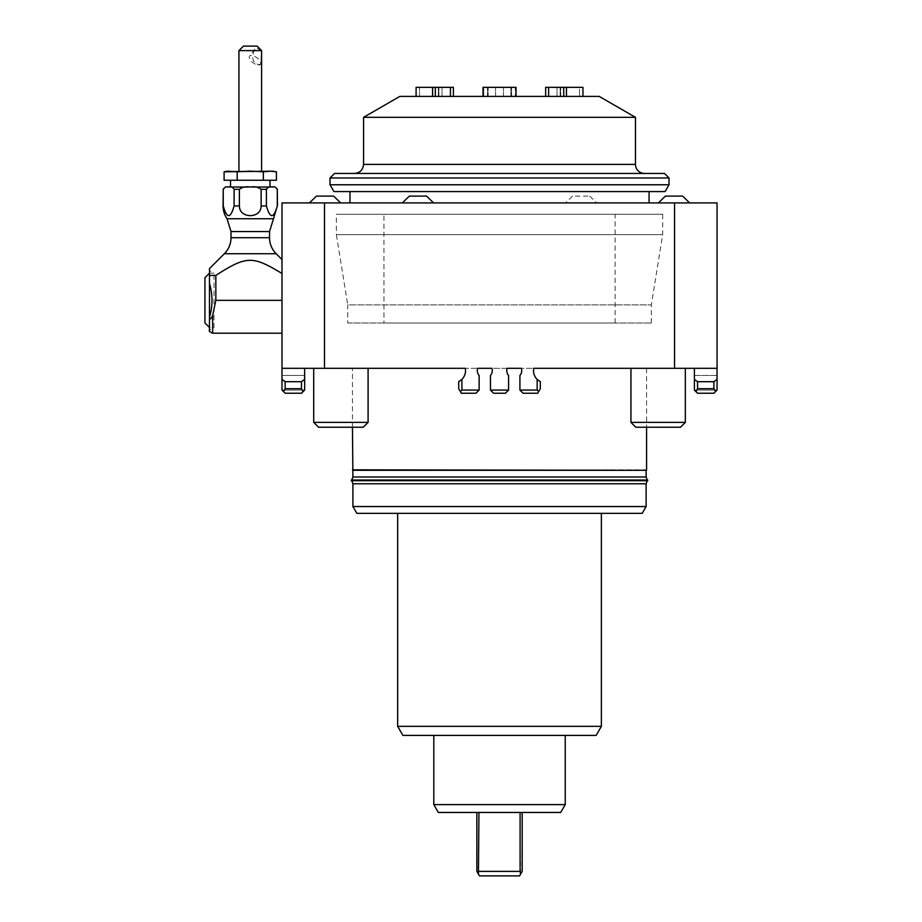 <?xml version="1.0" encoding="UTF-8"?>
<svg xmlns="http://www.w3.org/2000/svg" width="922" height="922" viewBox="0 0 922 922"><rect width="100%" height="100%" fill="white"/><g stroke="black" fill="none" stroke-linecap="round" stroke-linejoin="round"><path stroke-width="0.69" stroke-dasharray="4.61 3.46" d="M347.732 323L651.347 323L347.732 323L347.698 304.871L651.347 304.871L347.732 304.871L336.369 234.626L662.676 234.626L336.369 234.626L336.369 214.238L662.676 214.238L336.369 214.238M383.978 323L615.089 323L383.978 323L383.955 214.238L615.089 214.238L383.978 214.238M301.471 388.715L301.471 381.696L304.652 379.403L304.652 390.075L304.652 368.316L304.652 375.473L281.994 375.473L281.994 368.316L281.994 375.473L304.652 375.473L304.652 368.316L281.994 368.316L304.652 368.316L304.652 375.473L281.994 375.473L281.994 368.316L324.486 368.316L324.486 202.909L281.994 202.909L281.994 368.316L304.652 368.316L281.994 368.316L304.652 368.316L281.994 368.316L281.994 390.075L281.994 375.473L281.994 390.075L281.994 379.403L285.163 381.696L285.163 388.715L301.471 388.715L303.131 391.585L301.471 393.245L285.163 393.245L281.994 390.075L281.994 375.473L304.652 375.473L304.652 390.075L303.131 391.585M717.051 379.403L717.051 368.316L717.051 390.075L713.882 393.245L697.562 393.245L713.882 393.245L697.562 393.245L694.393 390.075L694.393 379.403L697.562 381.696L713.882 381.696L717.051 379.403L717.051 202.909L674.558 202.909L674.558 368.316L533.723 368.316A12.459 12.459 0 0 0 537.157 379.403L537.157 390.075L538.678 391.585L540.327 388.715L537.71 393.245L538.678 391.585L537.157 390.075L519.916 390.075L537.157 390.075L519.916 390.075L523.085 393.245L537.71 393.245L523.085 393.245L519.916 390.075L519.916 375.473A7.48 7.48 0 0 0 521.379 368.316A7.48 7.48 0 0 1 519.916 375.473A7.48 7.48 0 0 0 521.379 368.316L507.123 368.316A7.48 7.48 0 0 0 508.587 375.473L508.587 390.075L490.458 390.075L490.458 375.473A7.48 7.48 0 0 0 491.922 368.316A7.48 7.48 0 0 1 490.458 375.473A7.48 7.48 0 0 0 491.922 368.316L477.665 368.316A7.48 7.48 0 0 0 479.129 375.473L479.129 390.075L479.129 375.473L479.129 390.075L475.959 393.245L479.129 390.075L461.887 390.075L479.129 390.075L461.887 390.075L460.366 391.585L461.323 393.245L475.959 393.245L461.323 393.245L460.366 391.585L461.323 393.245L475.959 393.245L479.129 390.075M717.051 368.316L717.051 390.075L717.051 368.316L694.393 368.316L694.393 375.473L717.051 375.473L694.393 375.473L694.393 368.316L717.051 368.316L674.558 368.316M717.051 375.473L694.393 375.473L694.393 368.316L694.393 390.075L697.562 393.245L713.882 393.245L717.051 390.075L713.882 393.245L697.562 393.245L694.393 390.075L717.051 390.075L713.882 393.245L717.051 390.075L694.393 390.075L717.051 390.075L694.393 390.075L694.393 375.473L717.051 375.473M646.126 470.289L352.919 470.289M352.919 476.985L646.126 476.985M433.813 804.606L565.232 804.606M596.142 735.41L402.902 735.41M647.693 480.039L351.351 480.039M647.693 480.719L351.351 480.719M452.967 480.039L647.244 480.039L452.967 480.039M452.967 480.719L647.244 480.719L452.967 480.719M646.126 483.762L352.919 483.762M266.412 189.31L266.412 205.94C270.042 218.848 273.661 218.848 277.28 205.94L277.28 189.31C275.805 187.097 273.995 186.336 271.852 187.039C269.708 186.336 267.887 187.097 266.412 189.31L261.133 189.31C258.183 187.097 254.564 186.336 250.265 187.039L270.676 187.039M229.855 187.039L228.679 187.039C226.535 186.336 224.714 187.097 223.239 189.31L223.239 205.94C226.87 218.848 230.488 218.848 234.107 205.94L234.107 189.31C232.632 187.097 230.823 186.336 228.679 187.039L250.265 187.039C245.967 186.336 242.348 187.097 239.397 189.31L239.397 205.94C239.317 218.848 261.214 218.848 261.133 205.94L261.133 189.31M252.616 187.039L247.914 187.039M271.852 187.039L273.027 187.039L271.852 187.039M230.546 187.039L269.973 187.039L230.546 187.039M224.104 180.251L276.427 180.251M230.546 180.251L269.973 180.251L230.546 180.251M272.924 171.181L227.607 171.181M258.84 171.181L238.936 171.181L258.84 171.181M224.104 171.803L230.638 171.181L276.427 171.803M263.346 171.803L263.346 180.251M237.185 171.803L237.185 180.251M352.458 469.84L646.587 469.84M352.458 427.232L352.458 368.316L685.334 368.316L630.948 368.316L685.334 368.316L630.948 368.316L630.948 422.368L685.334 422.368L630.948 422.368L685.334 422.368L680.471 427.232L635.811 427.232L680.471 427.232L635.811 427.232L630.948 422.368M477.665 368.316A7.48 7.48 0 0 0 479.129 375.473A7.48 7.48 0 0 1 477.665 368.316L324.486 368.316M313.711 368.316L313.711 422.368L368.097 422.368L313.711 422.368L318.574 427.232L363.233 427.232L318.574 427.232L363.233 427.232L368.097 422.368L368.097 368.316L313.711 368.316L352.458 368.316M324.486 202.909L674.558 202.909M614.283 202.909L349.968 202.909L614.283 202.909M406.395 202.909L433.582 202.909L406.395 202.909M664.935 202.909L689.633 202.909L664.935 202.909M570.58 202.909L596.73 202.909L570.58 202.909M314.056 202.909L340.679 202.909L314.056 202.909M533.723 368.316A12.459 12.459 0 0 0 537.157 379.403L537.157 390.075L537.157 379.403A12.459 12.459 0 0 1 533.723 368.316L521.379 368.316M507.123 368.316A7.48 7.48 0 0 0 508.587 375.473A7.48 7.48 0 0 1 507.123 368.316L491.922 368.316M460.366 391.585L458.707 388.715L458.707 381.696L461.887 379.403L458.707 381.696L458.707 388.715L458.707 381.696L461.887 379.403L461.887 390.075L460.366 391.585L458.707 388.715L460.366 391.585L461.887 390.075L461.887 379.403A12.459 12.459 0 0 0 465.322 368.316A12.459 12.459 0 0 1 461.887 379.403L461.887 390.075M490.458 390.075L508.587 390.075L505.417 393.245L493.627 393.245L505.417 393.245L508.587 390.075L508.587 375.473L508.587 390.075L490.458 390.075L493.627 393.245L490.458 390.075L490.458 375.473L490.458 390.075L493.627 393.245L505.417 393.245L508.587 390.075M281.994 368.316L281.994 379.403M281.994 300.342L281.994 259.555L281.994 300.342L215.84 300.342L215.84 275.413C246.785 255.509 252.605 255.751 281.994 273.5M363.568 117.336L635.477 117.336M399.814 96.407L599.219 96.407M665.096 191.58L333.948 191.58M614.283 191.58L349.968 191.58L614.283 191.58M330.03 184.78L669.015 184.78M669.015 177.981L330.03 177.981M334.559 173.451L664.485 173.451M644.547 173.451L354.497 173.451L644.547 173.451M316.43 196.109L333.649 196.109M409.333 196.109L426.552 196.109M575.305 196.109L589.711 196.109L575.305 196.109M665.396 196.109L682.614 196.109M313.711 422.368L368.097 422.368M537.157 379.403L540.327 381.696L540.327 388.715L540.327 381.696L537.157 379.403L540.327 381.696L540.327 388.715L538.678 391.585L537.157 390.075M461.887 379.403A12.459 12.459 0 0 0 465.322 368.316M519.916 390.075L523.085 393.245L537.71 393.245L538.678 391.585M285.163 381.696L301.471 381.696M283.503 391.585L285.163 393.245L281.994 390.075L285.163 393.245L281.994 390.075L304.652 390.075L281.994 390.075L304.652 390.075L304.652 375.473L304.652 390.075L301.471 393.245L285.163 393.245L301.471 393.245L304.652 390.075L301.471 393.245L285.163 393.245L301.471 393.245L304.652 390.075L281.994 390.075L283.503 391.585L285.163 388.715M304.652 379.403L304.652 368.316M695.914 391.585L697.562 393.245L695.914 391.585L697.562 388.715L713.882 388.715L713.882 381.696M697.562 381.696L697.562 388.715M713.882 388.715L715.541 391.585M694.393 375.473L694.393 390.075L694.393 375.473M694.393 368.316L694.393 379.403M209.478 283.377L209.478 327.529L214.008 327.529L214.008 273.154L214.008 327.529L209.478 330.145L209.478 317.306C212.832 305.977 212.832 294.671 209.478 283.377L209.478 270.538L209.478 283.377L209.478 275.413L215.84 275.413M209.478 273.154L214.008 273.154L209.478 270.538M209.478 327.529L209.478 317.306C210.112 319.646 211.173 319.058 212.648 315.52L215.84 300.342M204.949 323L204.949 277.683M261.329 50.629L256.915 48.094L254.887 49.131L254.299 50.629C251.257 58.086 252.766 62.8 258.84 64.782L260.719 63.929L261.594 50.629M243.466 46.1L257.065 46.1M238.936 50.629L254.299 50.629M251.36 55.435A6.8 3.146 -142.9 0 0 249.574 56.138A6.8 3.146 -142.9 0 0 253.101 62.754A6.8 3.146 -142.9 0 0 260.419 64.344A6.8 3.146 -142.9 0 0 258.287 58.939A6.8 3.146 -142.9 0 0 251.36 55.435M488.164 96.407L516.009 96.407L483.036 96.407L516.009 96.407L488.164 96.407L488.164 87.336L515.329 87.336L487.438 87.336L488.164 87.336L488.164 96.407M545.651 96.407L582.958 96.407L545.651 96.407L582.958 96.407L545.651 96.407L545.651 87.336L582.958 87.336L566.465 87.336L566.465 96.407M453.394 96.407L416.087 96.407L453.394 96.407L416.087 96.407L453.394 96.407L453.394 87.336L416.087 87.336L453.394 87.336L416.087 87.336L416.087 96.407M511.606 96.407L511.606 87.336L511.606 96.407M516.009 96.407L516.009 87.336L515.329 87.336L515.329 96.407L515.329 87.336L516.009 87.336L483.036 87.336L495.54 87.336L483.036 87.336L483.036 96.407M510.88 96.407L510.88 87.336L510.88 96.407M487.438 96.407L487.438 87.336L487.438 96.407M483.716 96.407L483.716 87.336L483.716 96.407M582.958 96.407L582.958 87.336L579.535 87.336L579.535 96.407L579.535 87.336L545.651 87.336L566.465 87.336M560.703 96.407L560.703 87.336L560.703 96.407M557.015 96.407L557.015 87.336L557.015 96.407M563.722 96.407L563.722 87.336M548.613 96.407L548.613 87.336M438.342 96.407L438.342 87.336L438.342 96.407M419.51 96.407L419.51 87.336L419.51 96.407M442.03 96.407L442.03 87.336L442.03 96.407M450.432 96.407L450.432 87.336M435.322 96.407L435.322 87.336M432.568 96.407L432.568 87.336M438.342 812.455L560.703 812.455M476.858 812.455L476.858 871.371L478.437 874.102L478.944 812.455L476.858 812.455L478.944 812.455M520.1 812.455L520.596 874.102L522.186 871.371L522.186 812.455L520.1 812.455L522.186 812.455M478.944 871.371L520.1 871.371M478.437 874.102L479.475 875.9L519.57 875.9L520.596 874.102M642.208 513.347L356.837 513.347M397.67 726.34L601.375 726.34M352.919 506.547L646.126 506.547M231.007 237.703L269.524 237.703M269.524 231.549L231.007 231.549M273.488 218.745L227.043 218.745M261.133 205.94L266.412 205.94M234.107 205.94L239.397 205.94M239.397 189.31L234.107 189.31M363.568 164.381L635.477 164.381M224.369 253.734L276.162 253.734M212.648 315.52L212.648 333.199M651.347 323L651.347 304.871L662.676 234.626L662.676 214.238M615.089 323L615.089 214.238M646.587 368.316L646.587 427.232M589.711 196.109L596.73 202.909M572.481 196.109L565.463 202.909M685.334 368.316L685.334 422.368M254.887 49.131L249.574 56.138M503.504 96.407L503.504 87.336L503.504 96.407M495.54 96.407L495.54 87.336L495.54 96.407M560.15 96.407L560.15 87.336L560.15 96.407M566.143 96.407L566.143 87.336L566.143 96.407M438.895 96.407L438.895 87.336L438.895 96.407M432.902 96.407L432.902 87.336L432.902 96.407"/><path stroke-width="1.38" d="M538.678 391.585L540.327 388.715L540.327 381.696L537.157 379.403A12.459 12.459 0 0 1 533.723 368.316L674.558 368.316L674.558 202.909L324.486 202.909L324.486 368.316L465.322 368.316A12.459 12.459 0 0 1 461.887 379.403L461.887 390.075L479.129 390.075L479.129 375.473A7.48 7.48 0 0 1 477.665 368.316L491.922 368.316A7.48 7.48 0 0 1 490.458 375.473L490.458 390.075L508.587 390.075L508.587 375.473A7.48 7.48 0 0 1 507.123 368.316L521.379 368.316A7.48 7.48 0 0 1 519.916 375.473L519.916 390.075L537.157 390.075L538.678 391.585L537.71 393.245L523.085 393.245L519.916 390.075M537.157 379.403L537.157 390.075M674.558 202.909L717.051 202.909L717.051 379.403L713.882 381.696L713.882 388.715L697.562 388.715L695.914 391.585L697.562 393.245L713.882 393.245L715.541 391.585L713.882 388.715M715.541 391.585L717.051 390.075L717.051 379.403M352.919 470.289L646.126 470.289L646.126 476.985L352.919 476.985L352.458 427.232M565.232 735.41L565.232 804.606L433.813 804.606L433.813 735.41M452.817 480.039L647.693 480.039L647.693 480.719L351.351 480.719L351.351 480.039L452.817 480.039M351.801 480.719L352.919 483.762L646.126 483.762L647.244 480.719M231.007 237.703L231.007 231.549L269.524 231.549L269.524 237.703L231.007 237.703C230.915 243.927 228.702 249.263 224.369 253.734L209.478 268.613L209.478 275.413C209.478 266.251 209.478 266.251 209.478 275.413L209.478 283.377C212.832 294.671 212.832 305.977 209.478 317.306L209.478 330.145C208.695 330.837 209.743 331.862 212.648 333.199L212.648 315.52C210.919 319.289 209.87 319.876 209.478 317.306L209.478 283.377M223.239 205.94L223.239 189.31C224.714 187.097 226.535 186.336 228.679 187.039C230.823 186.336 232.632 187.097 234.107 189.31L234.107 205.94C230.488 218.848 226.87 218.848 223.239 205.94L223.078 205.94A22.658 22.658 0 0 0 227.043 218.745L273.488 218.745L277.28 205.94C273.661 218.848 270.042 218.848 266.412 205.94L266.412 189.31C267.887 187.097 269.708 186.336 271.852 187.039C273.995 186.336 275.805 187.097 277.28 189.31L277.28 205.94M239.397 205.94L239.397 189.31C242.348 187.097 245.967 186.336 250.265 187.039C254.564 186.336 258.183 187.097 261.133 189.31L261.133 205.94C261.214 218.848 239.317 218.848 239.397 205.94L234.107 205.94M227.504 187.039C224.634 187.039 224.634 187.039 227.504 187.039M247.914 187.039L229.855 187.039M270.676 187.039L252.616 187.039M273.027 187.039C275.897 187.039 275.897 187.039 273.027 187.039M276.427 180.251L224.104 180.251L224.104 171.803L272.924 171.181L276.427 171.803L276.427 180.251M230.546 180.251L230.546 187.039M224.104 171.803L227.607 171.181L237.185 171.803L237.185 180.251M276.427 171.803L269.892 171.181L263.346 171.803L263.346 180.251M263.346 171.803L250.265 171.181L237.185 171.803M717.051 368.316L674.558 368.316M324.486 368.316L281.994 368.316L281.994 202.909L324.486 202.909M646.126 470.289L352.458 469.84M630.948 422.368L635.811 427.232L680.471 427.232L685.334 422.368L630.948 422.368L630.948 368.316L533.723 368.316M521.379 368.316L507.123 368.316M491.922 368.316L477.665 368.316M465.322 368.316L368.097 368.316L368.097 422.368L313.711 422.368L313.711 368.316M281.994 379.403L281.994 390.075L285.163 393.245L301.471 393.245L303.131 391.585L301.471 388.715L285.163 388.715L285.163 381.696L281.994 379.403L281.994 368.316M363.568 117.336L399.814 96.407L599.219 96.407L635.477 117.336L363.568 117.336L363.568 164.381C363.026 169.89 360.006 172.91 354.497 173.451M333.948 191.58L665.096 191.58L669.015 184.78L330.03 184.78L333.948 191.58M669.015 177.981L664.485 173.451L334.559 173.451L330.03 177.981L669.015 177.981L669.015 184.78M635.477 117.336L635.477 164.381A9.059 9.059 0 0 0 644.547 173.451M340.679 202.909L333.649 196.109L316.43 196.109L309.412 202.909M433.582 202.909L426.552 196.109L409.333 196.109L402.315 202.909M689.633 202.909L682.614 196.109L665.396 196.109L658.366 202.909M313.711 422.368L318.574 427.232L363.233 427.232L368.097 422.368M461.887 379.403L458.707 381.696L458.707 388.715L460.366 391.585L461.887 390.075M490.458 390.075L493.627 393.245L505.417 393.245L508.587 390.075M479.129 390.075L475.959 393.245L461.323 393.245L460.366 391.585M303.131 391.585L304.652 390.075L304.652 379.403L301.471 381.696L301.471 388.715M301.471 381.696L285.163 381.696M285.163 388.715L283.503 391.585M304.652 368.316L304.652 379.403M697.562 388.715L697.562 381.696L694.393 379.403L694.393 390.075L695.914 391.585M713.882 381.696L697.562 381.696M694.393 379.403L694.393 368.316M281.994 300.342L215.84 300.342L215.84 275.413L209.478 275.413M215.84 275.413C246.785 255.509 252.605 255.751 281.994 273.5M281.994 259.555L276.162 253.734L224.369 253.734M215.84 300.342L212.648 315.52M209.478 273.154L204.949 277.683L204.949 323L209.478 327.529M238.936 50.629L261.594 50.629L257.065 46.1L243.466 46.1L238.936 50.629L238.936 171.181M566.465 96.407L566.465 87.336L582.958 87.336L582.958 96.407M545.651 96.407L545.651 87.336L548.613 87.336L548.613 96.407M563.722 96.407L563.722 87.336L548.613 87.336M450.432 96.407L450.432 87.336L432.568 87.336L432.568 96.407M435.322 96.407L435.322 87.336M453.394 96.407L453.394 87.336L450.432 87.336M416.087 96.407L416.087 87.336L432.568 87.336M566.465 87.336L563.722 87.336M483.036 96.407L483.036 87.336L516.009 87.336L516.009 96.407M565.232 804.606L560.703 812.455L438.342 812.455L433.813 804.606M478.944 812.455L478.437 874.102L476.858 871.371L476.858 812.455M522.186 812.455L522.186 871.371L520.596 874.102L520.1 871.371L478.944 871.371M520.1 871.371L520.1 812.455M520.596 874.102L519.57 875.9L479.475 875.9L478.437 874.102M397.67 726.34L402.902 735.41L596.142 735.41L601.375 726.34L397.67 726.34L397.67 513.347M352.919 506.547L356.837 513.347L642.208 513.347L646.126 506.547L352.919 506.547L352.919 483.762M223.078 205.94L223.239 189.31M234.107 189.31L239.397 189.31M266.412 205.94L261.133 205.94M261.133 189.31L266.412 189.31M277.28 189.31L277.453 205.94M635.477 164.381L363.568 164.381M646.126 476.985L647.244 480.039M351.801 480.039L352.919 476.985M231.007 231.549L227.043 218.745M269.524 231.549L273.488 218.745M223.078 189.31L225.337 187.039M277.453 189.31L275.194 187.039M269.973 187.039L269.973 180.251M646.587 427.232L646.587 469.84M330.03 177.981L330.03 184.78M349.968 191.58L349.968 202.909M649.076 191.58L649.076 202.909M685.334 368.316L685.334 422.368M269.524 237.703C269.616 243.927 271.829 249.263 276.162 253.734M281.994 333.199L212.648 333.199M261.594 50.629L261.594 171.181M601.375 726.34L601.375 513.347M646.126 506.547L646.126 483.762"/></g></svg>
